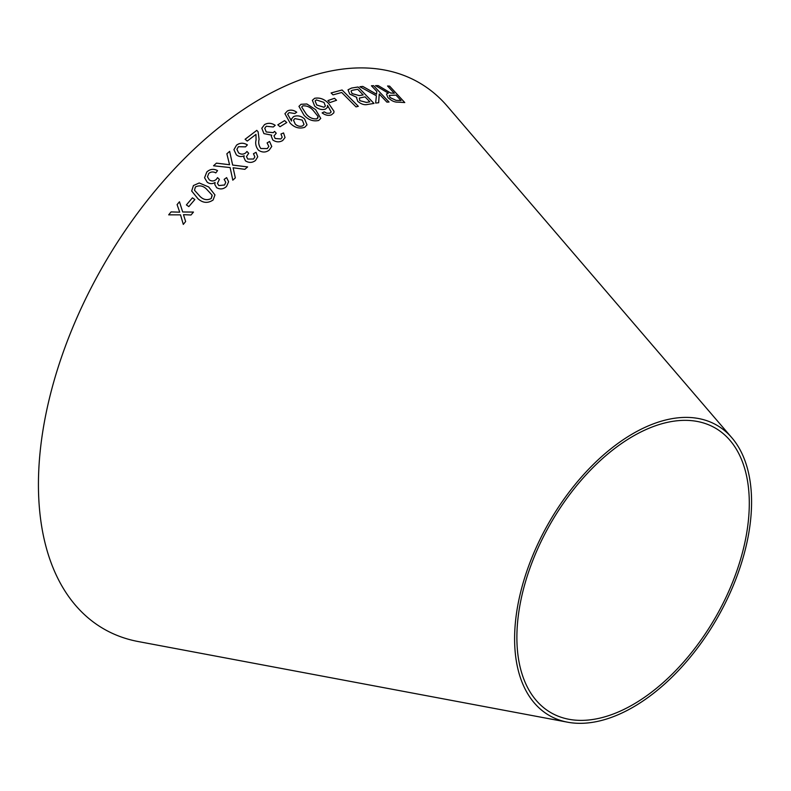 <?xml version="1.0" encoding="UTF-8"?>
<svg xmlns="http://www.w3.org/2000/svg" width="791" height="791" viewBox="0 0 791 791"><rect width="100%" height="100%" fill="white"/><g stroke="black" fill="none" stroke-linecap="round" stroke-linejoin="round"><path stroke-width="1.19" d="M567.641 722.203L138.247 641.55A315.362 182.078 -60 0 1 103.75 264.748A315.362 182.078 -60 0 1 447.32 106.231L731.863 437.769A167.563 96.739 -60 0 1 737.479 574.82A167.563 96.739 -60 0 1 633.087 707.184A167.563 96.739 -60 0 1 567.641 722.203A167.563 96.739 -60 0 1 549.31 521.991A167.563 96.739 -60 0 1 731.863 437.769M168.681 214.845L180.526 214.855L183.304 224.397L185.628 221.539L183.492 214.668L191.017 214.994L193.469 212.067L182.691 211.978L179.468 201.764L177.095 204.602L179.705 212.176L171.074 211.909L168.681 214.845L171.074 211.909M186.389 204.918L188.822 206.609L194.873 199.53L192.431 197.839L186.389 204.918L192.431 197.839M208.725 186.983L199.233 182.968L193.439 185.539L191.679 190.997L197.859 198.62C202.763 203.089 207.845 203.534 213.125 199.975L214.964 194.912L208.725 186.983L199.233 182.968L193.439 185.539L191.679 191.007M229.568 164.746L216.427 163.154L213.55 165.784L230.122 167.563L232.801 180.18L235.332 177.866L233.127 167.771L244.854 169.323L247.613 166.911L232.643 165.062L229.647 151.358L226.859 153.79L229.568 164.726L216.427 163.134L213.55 165.803M226.592 186.36L228.599 181.722L226.631 177.619L224.15 179.379L225.732 182.286L224.595 184.985L218.85 185.569L217.446 183.374L219.394 179.409L217.545 177.649L216.358 179.31C214.163 181.268 211.83 181.465 209.338 179.913L207.469 176.818L208.755 173.437C210.9 171.677 213.254 171.499 215.814 172.903L217.555 170.609C213.61 168.572 210.03 169.027 206.807 171.993L204.553 177.757L207.222 182.217C209.734 184.006 212.364 184.095 215.093 182.474L214.816 184.57L216.685 187.714C220.284 189.672 223.586 189.217 226.592 186.36M255.473 160.504L257.737 156.806L256.047 152.307L253.456 153.721L254.84 156.895L253.565 159.021L247.761 159.05L246.495 156.569L248.69 153.306L246.95 151.476L245.655 152.93C243.341 154.561 240.978 154.532 238.585 152.851L236.914 149.331L238.407 146.701L245.507 146.869L247.385 144.882C243.559 142.598 239.95 142.687 236.539 145.149L233.928 149.677L236.321 154.809C238.724 156.727 241.344 157.053 244.182 155.778L243.786 157.29L245.467 160.86C248.947 163.025 252.289 162.906 255.473 160.504M269.553 141.46L267.101 142.924L268.821 146.404L267.328 148.57L260.803 148.52C258.805 145.643 258.242 142.578 259.092 139.325L258.103 131.83L256.788 130.357L245.091 139.275L247.267 141.065L255.958 134.391L256.076 139.888C255.127 143.636 255.938 147.077 258.509 150.221C262.236 152.643 265.786 152.614 269.158 150.142L271.748 146.473L269.553 141.46L267.091 142.944M282.733 140.482L285.037 137.525L283.554 132.928L280.953 134.015L282.189 137.248L280.894 138.939L275.149 138.494L274.002 135.904L276.247 133.224L274.576 131.395L273.251 132.631L266.251 131.978L264.748 128.31L266.26 126.253L273.291 126.995L275.219 125.324C271.501 122.872 267.922 122.654 264.471 124.662L261.801 128.231L263.927 133.62L271.699 135.162L271.303 136.279L272.806 139.987C276.188 142.281 279.5 142.439 282.733 140.482M277.819 124.81L280.014 126.728L286.777 122.526L284.582 120.608L277.819 124.81M293.58 116.584L291.533 118.976L291.513 121.043L287.637 114.191L289.061 112.609L294.786 113.518L296.724 112.223C293.51 109.939 290.386 109.524 287.36 110.987L284.928 113.706L290.139 123.08C294.44 127.618 299.305 129.022 304.743 127.302L307.017 124.84L304.584 118.947C301.084 115.891 297.426 115.11 293.58 116.584L291.523 118.986M315.619 109.613L306.859 103.987L301.035 104.283L298.949 106.35L304.031 115.268C308.352 119.945 313.236 121.676 318.694 120.459L320.75 118.462L315.619 109.613L306.859 103.987M314.66 106.083C318.031 109.118 321.611 110.147 325.388 109.168L327.434 107.349L327.514 105.361L331.172 111.936L329.877 113.182L326.792 113.202L324.201 111.847L322.155 112.895C325.309 115.259 328.394 115.911 331.419 114.863L333.802 112.876L334.01 111.294L328.878 103.789C324.676 99.162 319.92 97.333 314.61 98.302L312.366 100.299L314.66 106.083M327.879 100.556L329.936 102.553L336.551 100.279L334.494 98.282L327.879 100.556M358.313 106.31L342.088 89.986L331.103 92.942L333.021 94.861L341.702 92.488L356.019 106.884L358.313 106.31M356.563 97.817L357.769 101.357C361.18 104.185 364.453 105.223 367.597 104.452L373.985 103.423L358.056 86.99L351.56 88.048L348.03 89.788L349.701 94.07L356.83 97.382L356.563 97.807M359.865 86.733L376.407 95.77L375.636 103.057L378.662 102.741L379.225 94.02L386.888 102.128L389.034 102.029L373.579 85.675L371.434 85.774L376.793 91.44L376.575 94.208L362.812 86.427L359.865 86.733M394.294 93.269L390.606 93.012L378.256 85.626L375.537 85.626L388.332 93.15L386.473 94L387.897 97.54C391.377 100.793 394.669 102.326 397.794 102.128L404.774 102.553L389.627 86.14L387.56 85.982L394.294 93.269L390.625 92.982L378.256 85.626M633.087 704.544A164.34 94.88 -60 0 1 568.897 719.276A164.34 94.88 -60 0 1 550.922 522.92A164.34 94.88 -60 0 1 729.955 440.32A164.34 94.88 -60 0 1 735.472 574.731A164.34 94.88 -60 0 1 633.087 704.544M378.236 85.655L375.517 85.646M386.463 94.01L388.332 93.15M404.755 102.573L389.627 86.14M389.607 86.17L387.541 86.011M401.037 100.576L396.004 100.338L390.101 97.59L389.231 95.414L396.024 95.147L401.037 100.576L396.024 100.319L390.121 97.56L389.221 95.424M376.556 94.238L362.802 86.456L359.846 86.763M378.642 102.771L379.225 94.02M389.024 102.059L373.579 85.675M373.56 85.705L371.414 85.804M373.965 103.453L358.056 86.99M358.046 87.02L351.56 88.048M351.55 88.078L348.03 89.798M369.862 101.821L366.451 102.385L359.796 100.645L359.371 98.054L365.046 96.858L369.862 101.821L366.441 102.415L359.786 100.675L359.351 98.084M363.168 94.92L359.203 95.602L352.074 93.605L351.066 91.064L351.975 90.352L357.69 89.274L363.168 94.92L359.223 95.582L352.084 93.575L351.066 91.064M358.303 106.34L342.088 89.986M342.068 90.016L331.093 92.962M336.541 100.299L334.484 98.311L327.87 100.586M333.792 112.895L334 111.323L328.868 103.809C324.666 99.182 319.91 97.362 314.6 98.331L312.356 100.309M327.434 107.358L327.514 105.361M329.877 113.182L331.172 111.936M329.867 113.212L326.782 113.232L324.201 111.847M324.191 111.867L322.145 112.925M325.398 106.053L324.013 107.269L316.796 105.055L315.105 101.011L316.321 99.913L323.974 102.395L325.398 106.053L324.023 107.24L316.805 105.035L315.105 101.011M320.75 118.472L315.609 109.642M306.849 104.017L301.035 104.283M301.025 104.303L298.939 106.36M318.061 117.74L316.944 118.858C312.84 119.263 309.291 117.701 306.285 114.151L301.697 107.022L302.785 105.875C306.898 105.549 310.438 107.151 313.394 110.661L318.111 116.544L316.954 118.828C312.821 119.223 309.271 117.651 306.295 114.131L301.697 107.022M307.017 124.849L304.575 118.976C301.084 115.921 297.416 115.13 293.57 116.613M287.627 114.211L291.513 121.043M296.714 112.253C293.501 109.969 290.376 109.553 287.351 111.007L287.36 110.987M287.351 111.007L284.918 113.726M304.021 124.375L302.706 125.858C300.046 126.797 297.564 126.224 295.251 124.128L293.491 120.183L294.914 118.601L302.241 120.074L304.021 124.375L302.716 125.838C300.056 126.778 297.564 126.194 295.261 124.098L293.501 120.153M286.767 122.556L284.582 120.608L277.809 124.83M285.037 137.535L283.554 132.928M283.544 132.947L280.943 134.035M282.179 137.278L280.894 138.939M280.884 138.969L275.149 138.494M275.139 138.514L274.002 135.904M276.237 133.254L274.576 131.395L273.251 132.661L266.251 131.978M266.241 131.998L264.748 128.31M275.209 125.344C271.491 122.892 267.912 122.674 264.461 124.681L264.471 124.662M264.461 124.681L261.791 128.3M271.699 135.182L271.293 136.289M271.748 146.483L269.553 141.48M268.821 146.404L267.328 148.57M267.328 148.599L260.803 148.52M260.803 148.54C258.805 145.663 258.232 142.598 259.092 139.345L258.103 131.83L256.788 130.357L245.091 139.305M257.737 156.816L256.047 152.307L253.456 153.741M254.84 156.915L253.565 159.04L247.761 159.05M247.761 159.07L246.495 156.598M248.69 153.325L246.95 151.476L245.655 152.93M245.655 152.95C243.341 154.581 240.978 154.552 238.585 152.871L236.914 149.331M247.385 144.901C243.559 142.617 239.95 142.706 236.539 145.178L236.539 145.149M236.539 145.178L233.928 149.687M244.182 155.797L243.786 157.3M228.599 181.732L226.631 177.619L224.15 179.389M225.732 182.306L224.595 185.005L218.85 185.588L217.446 183.393M219.404 179.428L217.545 177.649M217.545 177.668L216.358 179.31C214.163 181.277 211.83 181.485 209.348 179.933L209.338 179.913M209.348 179.933L207.469 176.818M217.555 170.629C213.61 168.592 210.03 169.047 206.817 172.013L204.562 177.767M215.093 182.484L214.816 184.58M235.332 177.886L233.127 167.771M247.613 166.931L232.643 165.082L229.647 151.358L226.859 153.81M214.964 194.922L208.725 187.002M212.176 195.644L211.197 198.511C207.113 200.528 203.376 199.807 199.955 196.336L194.497 190.236L195.387 186.963C199.47 184.995 203.208 185.747 206.619 189.207L212.067 195.1M212.067 195.12L211.197 198.531C207.153 200.558 203.406 199.836 199.965 196.356L194.497 190.245M194.873 199.54L192.44 197.849M180.536 214.865L183.314 224.417M193.469 212.087L182.691 211.978M180.249 204.246L179.468 201.764M179.468 201.784L177.095 204.622M178.291 208.073L179.715 212.186L171.074 211.919"/></g></svg>
